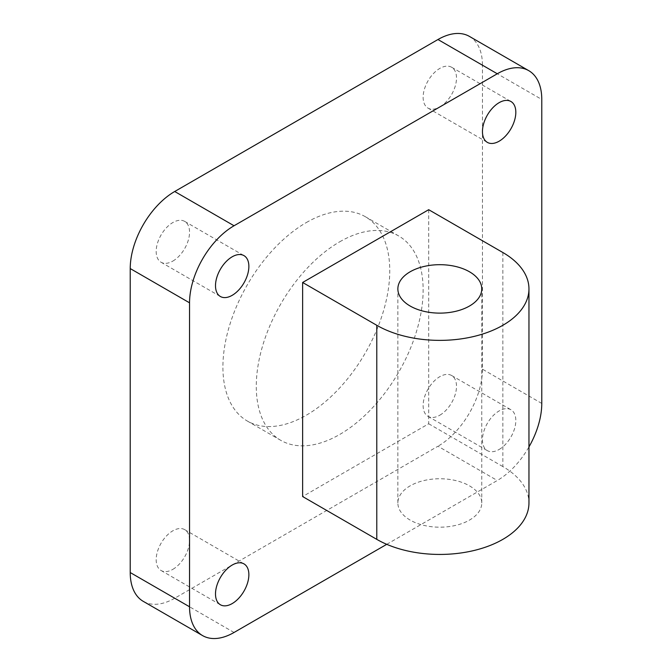 <?xml version="1.0" encoding="UTF-8"?>
<svg xmlns="http://www.w3.org/2000/svg" width="672" height="672" viewBox="0 0 672 672"><rect width="100%" height="100%" fill="white"/><g stroke="black" fill="none" stroke-linecap="round" stroke-linejoin="round"><path stroke-width="0.5" stroke-dasharray="3.36 2.52" d="M306.34 222.541A117.978 68.116 -60 0 1 365.324 216.703A117.978 68.116 -60 0 1 383.41 311.237A117.978 68.116 -60 0 1 306.34 415.204A117.978 68.116 -60 0 1 247.346 421.05A117.978 68.116 -60 0 1 229.261 326.508A117.978 68.116 -60 0 1 306.34 222.541M339.704 241.811A117.978 68.116 -60 0 1 398.698 235.964A117.978 68.116 -60 0 1 416.783 330.506A117.978 68.116 -60 0 1 339.704 434.473A117.978 68.116 -60 0 1 280.72 440.311A117.978 68.116 -60 0 1 262.634 345.778A117.978 68.116 -60 0 1 339.704 241.811M172.864 569.335A23.596 13.625 120 0 0 188.278 548.537A23.596 13.625 120 0 0 184.657 529.628A23.596 13.625 120 0 0 172.864 530.796A23.596 13.625 120 0 0 157.45 551.594A23.596 13.625 120 0 0 161.062 570.503A23.596 13.625 120 0 0 172.864 569.335M172.864 261.072A23.596 13.625 120 0 0 188.278 240.282A23.596 13.625 120 0 0 184.657 221.374A23.596 13.625 120 0 0 172.864 222.541A23.596 13.625 120 0 0 157.45 243.34A23.596 13.625 120 0 0 161.062 262.248A23.596 13.625 120 0 0 172.864 261.072M439.816 106.949A23.596 13.625 120 0 0 455.23 86.159A23.596 13.625 120 0 0 451.618 67.25A23.596 13.625 120 0 0 439.816 68.418A23.596 13.625 120 0 0 424.402 89.208A23.596 13.625 120 0 0 428.022 108.116A23.596 13.625 120 0 0 439.816 106.949M499.136 449.459A23.596 13.625 120 0 0 514.55 428.66A23.596 13.625 120 0 0 510.938 409.752A23.596 13.625 120 0 0 499.136 410.928A23.596 13.625 120 0 0 483.722 431.718A23.596 13.625 120 0 0 487.343 450.626A23.596 13.625 120 0 0 499.136 449.459M439.816 415.204A23.596 13.625 120 0 0 455.23 394.414A23.596 13.625 120 0 0 451.618 375.505A23.596 13.625 120 0 0 439.816 376.673A23.596 13.625 120 0 0 424.402 397.463A23.596 13.625 120 0 0 428.022 416.371A23.596 13.625 120 0 0 439.816 415.204M410.155 520.094A41.95 24.217 180 0 1 397.866 502.967A41.95 24.217 180 0 1 423.763 480.598A41.95 24.217 180 0 1 469.476 485.848A41.95 24.217 180 0 1 481.765 502.967A41.95 24.217 180 0 1 455.868 525.344A41.95 24.217 180 0 1 410.155 520.094M502.849 252.512L502.849 466.578A89.141 51.467 180 0 1 528.956 502.967M386.744 544.32L497.288 480.497A62.924 36.33 120 0 0 528.956 446.922M428.694 209.698L428.694 423.772L302.627 496.549M541.775 403.435L482.454 369.18L482.454 65.209L541.775 99.456M234.041 632.478L174.712 598.231L437.959 446.242L497.288 480.497M174.712 598.231A62.924 36.33 -60 0 1 143.254 601.348M469.426 36.406A62.924 36.33 -60 0 1 482.454 65.209M482.454 369.18A62.924 36.33 -60 0 1 437.959 446.242M502.849 466.578L428.694 423.772M398.698 235.964L365.324 216.703M184.657 529.628L243.978 563.884M184.657 221.374L243.978 255.629M451.618 67.25L510.938 101.497M451.618 375.505L510.938 409.752M397.866 502.967L397.866 288.901M481.765 502.967L481.765 288.901M428.022 416.371L487.343 450.626M428.022 108.116L487.343 142.372M161.062 262.248L220.382 296.495M161.062 570.503L220.382 604.75M280.72 440.311L247.346 421.05"/><path stroke-width="1.01" d="M232.184 603.582A23.596 13.625 120 0 0 247.598 582.792A23.596 13.625 120 0 0 243.978 563.884A23.596 13.625 120 0 0 232.184 565.051A23.596 13.625 120 0 0 216.77 585.841A23.596 13.625 120 0 0 220.382 604.75A23.596 13.625 120 0 0 232.184 603.582M232.184 295.327A23.596 13.625 120 0 0 247.598 274.537A23.596 13.625 120 0 0 243.978 255.629A23.596 13.625 120 0 0 232.184 256.796A23.596 13.625 120 0 0 216.77 277.586A23.596 13.625 120 0 0 220.382 296.495A23.596 13.625 120 0 0 232.184 295.327M499.136 141.204A23.596 13.625 120 0 0 514.55 120.406A23.596 13.625 120 0 0 510.938 101.497A23.596 13.625 120 0 0 499.136 102.665A23.596 13.625 120 0 0 483.722 123.463A23.596 13.625 120 0 0 487.343 142.372A23.596 13.625 120 0 0 499.136 141.204M469.476 271.782A41.95 24.217 0 0 0 423.763 266.532A41.95 24.217 0 0 0 397.866 288.901A41.95 24.217 0 0 0 410.155 306.029A41.95 24.217 0 0 0 455.868 311.279A41.95 24.217 0 0 0 481.765 288.901A41.95 24.217 0 0 0 469.476 271.782M528.956 288.901L528.956 502.967A89.141 51.467 180 0 1 473.928 550.519A89.141 51.467 180 0 1 376.782 539.364L376.782 325.298A89.141 51.467 0 0 0 473.928 336.454A89.141 51.467 0 0 0 528.956 288.901A89.141 51.467 0 0 0 502.849 252.512L428.694 209.698L302.627 282.484L302.627 496.549L376.782 539.364M528.956 446.922A62.924 36.33 120 0 0 541.775 403.435L541.775 99.456A62.924 36.33 120 0 0 528.746 70.652A62.924 36.33 120 0 0 497.288 73.769L234.041 225.758A62.924 36.33 120 0 0 189.546 302.82L189.546 606.791A62.924 36.33 120 0 0 202.574 635.594A62.924 36.33 120 0 0 234.041 632.478L386.744 544.32M497.288 73.769L437.959 39.522L174.712 191.503L234.041 225.758M189.546 302.82L130.225 268.565L130.225 572.544L189.546 606.791M202.574 635.594L143.254 601.348A62.924 36.33 -60 0 1 130.225 572.544M130.225 268.565A62.924 36.33 -60 0 1 174.712 191.503M437.959 39.522A62.924 36.33 -60 0 1 469.426 36.406L528.746 70.652M302.627 282.484L376.782 325.298"/></g></svg>
